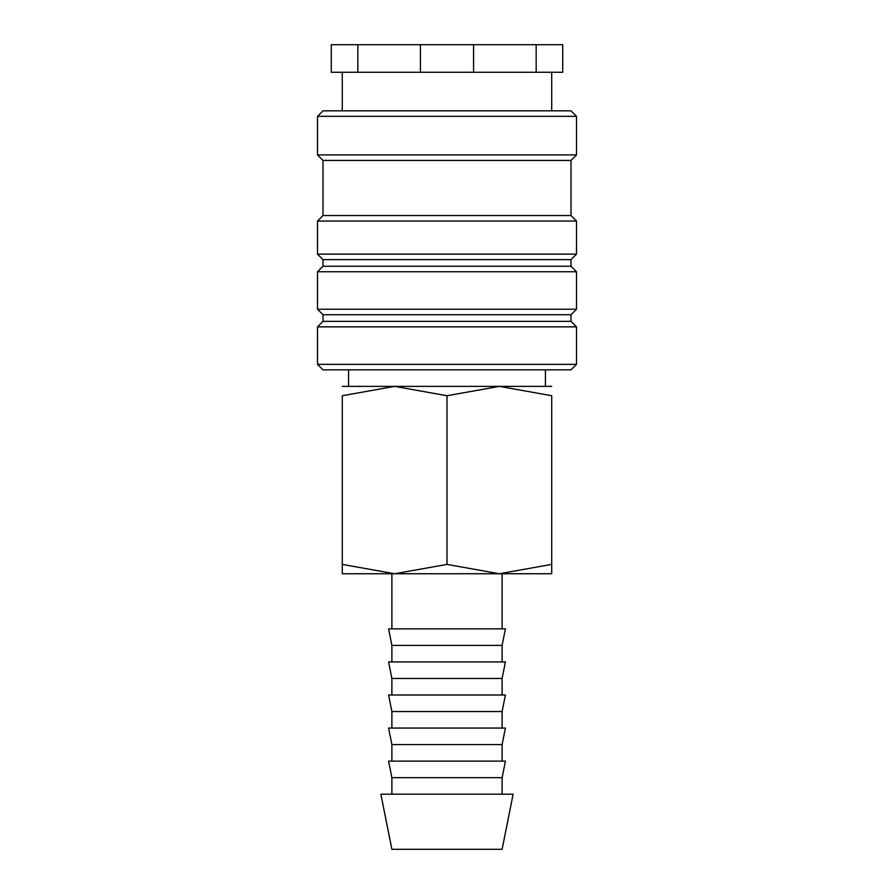 <?xml version="1.0" encoding="UTF-8"?>
<svg xmlns="http://www.w3.org/2000/svg" width="894" height="894" viewBox="0 0 894 894"><rect width="100%" height="100%" fill="white"/><g stroke="black" fill="none" stroke-linecap="round" stroke-linejoin="round"><path stroke-width="1.34" d="M447 364.339L317.493 364.339L323.002 369.848L570.998 369.848L576.507 364.339L447 364.339M570.998 321.348L323.002 321.348L323.002 314.733L570.998 314.733L570.998 321.348L576.507 326.858L317.493 326.858L317.493 364.339M570.998 266.244L323.002 266.244L323.002 259.629L570.998 259.629L570.998 266.244L576.507 271.754L576.507 309.223L317.493 309.223L323.002 314.733M576.507 271.754L317.493 271.754L317.493 309.223M570.998 215.543L323.002 215.543L323.002 160.428L570.998 160.428L570.998 215.543L576.507 221.053L576.507 254.119L317.493 254.119L323.002 259.629M576.507 221.053L317.493 221.053L317.493 254.119M576.507 116.343L317.493 116.343L323.002 110.834L570.998 110.834L576.507 116.343L576.507 154.919L317.493 154.919L323.002 160.428M473.574 44.7L473.574 72.258L536.165 72.258L536.165 44.7L357.835 44.7L357.835 72.258L420.426 72.258L420.426 44.7M473.574 72.258L420.426 72.258M551.71 386.376L499.355 386.376L551.71 395.729L551.71 564.405C551.71 576.921 551.71 576.921 551.71 564.382L499.355 573.747L447 564.405L394.645 573.747L342.29 564.405C342.29 576.921 342.29 576.921 342.29 564.382L342.29 395.729L394.645 386.376L447 395.729L499.355 386.376L342.29 386.376M551.71 573.747L342.29 573.747M447 794.185L380.866 794.185L391.885 849.3L502.115 849.3L513.134 794.185L447 794.185M391.885 777.657L388.588 761.129L505.412 761.129L502.115 777.657L391.885 777.657L391.885 794.185M391.885 744.59L388.588 728.062L505.412 728.062L502.115 744.59L391.885 744.59L391.885 761.129M391.885 711.523L388.588 694.996L505.412 694.996L502.115 711.523L391.885 711.523L391.885 728.062M391.885 678.457L388.588 661.929L505.412 661.929L502.115 678.457L391.885 678.457L391.885 694.996M391.885 645.39L388.588 628.862L505.412 628.862L502.115 645.39L391.885 645.39L391.885 661.929M551.71 395.751C551.71 383.213 551.71 383.213 551.71 395.751M342.29 395.751C342.29 383.213 342.29 383.213 342.29 395.751M447 395.729L447 564.405M357.835 72.258L331.272 72.258L331.272 44.7L357.835 44.7M536.165 44.7L562.728 44.7L562.728 72.258L536.165 72.258M323.002 321.348L317.493 326.858M323.002 266.244L317.493 271.754M323.002 215.543L317.493 221.053M317.493 116.343L317.493 154.919M342.29 72.258L342.29 110.834M348.571 369.848L348.571 386.376M391.885 573.747L391.885 628.862M502.115 573.747L502.115 628.862M502.115 645.39L502.115 661.929M502.115 678.457L502.115 694.996M502.115 711.523L502.115 728.062M502.115 744.59L502.115 761.129M502.115 777.657L502.115 794.185M545.429 369.848L545.429 386.376M551.71 72.258L551.71 110.834M570.998 160.428L576.507 154.919M570.998 259.629L576.507 254.119M570.998 314.733L576.507 309.223M576.507 326.858L576.507 364.339"/></g></svg>
